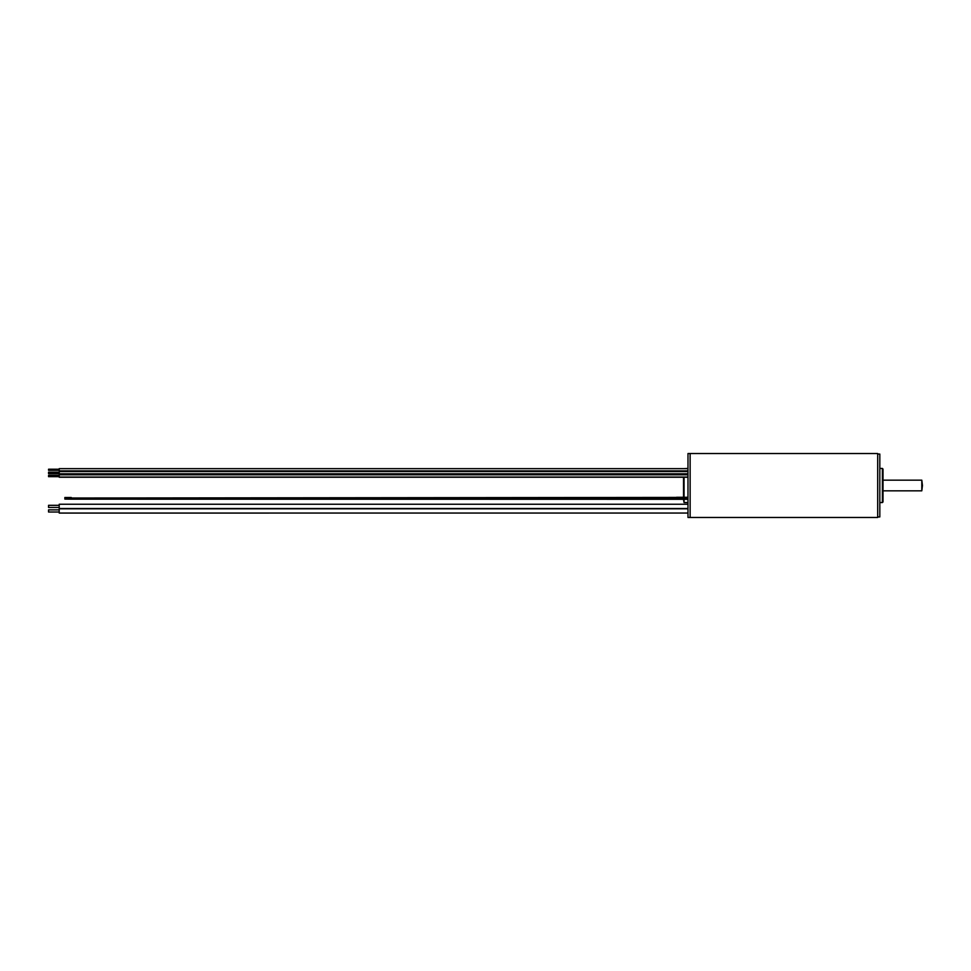 <?xml version="1.0" encoding="UTF-8"?>
<svg xmlns="http://www.w3.org/2000/svg" width="971" height="971" viewBox="0 0 971 971"><rect width="100%" height="100%" fill="white"/><g stroke="black" fill="none" stroke-linecap="round" stroke-linejoin="round"><path stroke-width="1.46" d="M877.687 485.5L877.687 517.47L690.126 517.47L690.126 485.5L690.126 517.47L687.99 517.47L687.99 453.53L690.126 453.53L690.126 485.5L690.126 453.53L877.687 453.53L877.687 485.5M922.45 485.5L921.807 490.828L921.807 480.172L922.45 485.5M687.99 508.792L59.207 508.792L59.207 513.064L687.99 513.052L59.207 513.064M59.207 512.008L48.55 512.008L48.55 509.872L59.207 509.872L48.55 509.872M687.99 474.807L59.207 474.807L59.207 477.234L687.99 477.234M59.207 476.676L48.55 476.676L48.55 475.389L59.207 475.389M687.99 504.252L59.207 504.252L59.207 508.525L687.99 508.525M59.207 507.457L48.55 507.457L48.55 505.321L59.207 505.321M687.99 471.603L59.207 471.603L59.207 474.297L687.99 474.297M48.55 472.974L48.55 472.173L59.207 472.173M687.99 468.641L59.207 468.641L59.207 470.874L687.99 470.874M48.55 469.879L48.55 469.224L59.207 469.224M48.55 476.191L59.207 476.445M877.687 454.064L879.823 454.064L879.823 516.936L877.687 516.936M882.384 468.447L883.015 469.09L883.015 501.91L882.384 502.553L882.384 468.447L879.823 468.447M684.045 499.3L684.045 502.553L683.511 499.3M683.511 497.273L683.511 477.234M683.511 471.603L683.511 470.874M684.045 477.234L684.045 497.273M687.99 468.447L684.045 468.641M684.045 470.874L684.045 471.603M64.851 498.026L676.581 497.419M71.247 498.099L676.581 498.232L676.581 497.273L687.99 497.273M71.247 497.492L64.851 497.492M64.851 498.56L71.247 498.56M64.851 499.094L71.247 499.167L71.247 498.475L676.581 498.475M71.247 499.167L676.581 499.3L676.581 498.341L687.99 498.341M883.015 490.828L921.807 490.828M883.015 480.172L921.807 480.172M48.55 473.714L59.207 473.714M48.55 470.292L59.207 470.292M59.207 473.836L687.99 473.836M48.55 473.241L59.207 473.241M59.207 477.052L687.99 477.052M879.823 502.553L882.384 502.553M687.99 502.553L684.045 502.553M676.581 498.232L687.99 498.232M676.581 499.3L687.99 499.3"/></g></svg>
